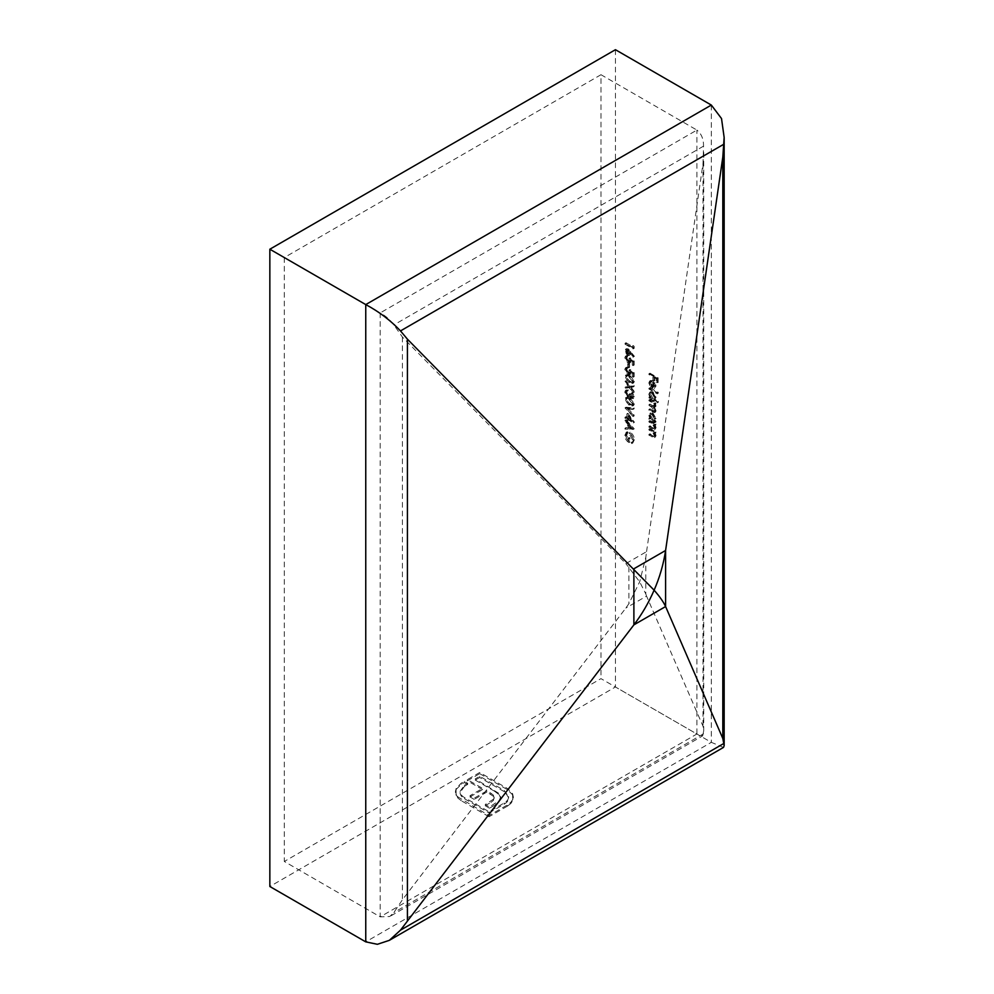 <?xml version="1.0" encoding="UTF-8"?>
<svg xmlns="http://www.w3.org/2000/svg" width="994" height="994" viewBox="0 0 994 994"><rect width="100%" height="100%" fill="white"/><g stroke="black" fill="none" stroke-linecap="round" stroke-linejoin="round"><path stroke-width="0.75" stroke-dasharray="4.97 3.73" d="M646.56 551.645L703.019 163.513L703.553 146.13C703.59 138.961 701.366 133.606 696.893 130.077L696.893 734.007L600.985 678.641L284.296 861.475L380.193 916.853L389.76 916.518L393.86 912.542L402.421 899.781L625.847 608.055L628.879 603.718L639.676 581.85L645.802 557.299L646.56 551.645L625.847 563.61L402.421 337.065L393.86 324.926C390.244 319.882 385.697 315.881 380.193 312.924L380.193 916.853L696.893 734.007L702.671 735.858L389.76 916.518M512.792 799.325L510.866 802.282L507.449 804.916L489.036 815.552L457.886 796.902L455.451 791.361L456.184 788.23L461.291 783.11L464.36 781.346L467.665 783.247L464.596 785.024L460.11 791.286C460.098 793.759 461.589 795.871 464.596 797.623L489.036 811.738L504.157 803.003C507.151 801.251 508.655 799.139 508.642 796.666L504.157 790.404L479.717 776.289L475.219 778.886L499.212 793.585L500.678 797.064L499.087 800.605L489.495 807.004L485.171 804.519L493.409 799.226L494.204 797.2L493.359 795.125L490.8 793.125L486.874 790.864L474.2 798.182L469.938 795.722L482.612 788.404L467.379 779.607L479.717 772.475L507.449 788.49L512.569 793.622L513.302 796.803L512.792 800.518L510.866 803.475L510.866 802.282M629.065 358.399L633.166 361.741L633.166 365.618L632.321 365.133L632.321 361.915L630.171 360.163L629.612 363.046L627.649 362.798L624.766 357.828L625.462 356.225L627.077 356.287L627.077 357.132L626.145 357.119L628.109 356.535L625.611 358.362L627.686 361.965L628.941 362.127L629.065 358.399L630.097 357.803L634.197 361.145L633.166 361.741M627.699 367.432L627.699 363.792L628.543 364.276L628.543 367.917L627.699 367.432L628.742 366.836L628.742 363.208L627.699 363.792M629.065 370.041L633.166 373.371L633.166 377.248L632.321 376.763L632.321 373.558L630.171 371.793L629.612 374.688L627.649 374.427L624.766 369.47L625.462 367.867L627.077 367.917L627.077 368.762L626.145 368.762L628.109 368.178L625.611 370.004L627.686 373.607L628.941 373.769L629.065 370.041L630.097 369.445L634.197 372.775L633.166 373.371M629.065 382.64L624.766 376.9L625.462 375.334L629.065 376.217L633.377 381.87L632.656 383.46L629.065 382.64L630.097 382.044L625.798 376.304L624.766 376.9M624.977 407.925L633.166 408.522L633.166 409.441L626.705 408.857L633.166 416.648L624.977 407.925L626.009 407.205L624.977 407.801M626.866 418.35L626.866 413.864L633.377 422.773L627.699 419.679L627.699 420.773L624.977 418.101L624.977 417.256L626.866 418.35L627.897 417.753L627.897 413.268L626.866 413.864M629.078 432.713C631.749 434.552 633.178 437.074 633.377 440.28L631.762 443.597L631.165 442.529L632.532 439.77L629.103 433.583L626.742 433.372L625.611 436.043L628.121 441.249L628.121 438.106L628.966 438.59L628.966 442.591C626.344 440.951 624.94 438.578 624.766 435.484L626.319 432.278L630.109 432.117C632.78 433.956 634.209 436.478 634.408 439.683L633.377 440.28M634.408 439.683L632.793 443.001L632.196 441.932L633.563 439.174L630.134 432.986L627.773 432.775L626.642 435.447L629.152 440.665L629.152 437.509L629.997 437.994L629.997 441.995C627.376 440.354 625.971 437.981 625.798 434.887L627.351 431.682L626.021 432.415L627.351 431.682L630.109 432.117M648.933 374.601L648.933 373.756L657.121 378.478L657.121 383.088L656.288 382.603L656.288 378.838L653.766 377.385L653.766 381.149L652.921 380.665L652.921 376.9L648.933 374.601L649.964 373.16L648.933 373.756M651.778 382.056L650.188 381.882L649.567 383.299L650.486 387.126L648.834 382.988L649.604 381.062L651.915 381.286L653.915 383.237L655.021 386.579L653.853 388.691L651.778 388.244L651.778 382.056L652.809 381.46L651.219 381.286L649.567 383.299M650.598 382.715L651.517 386.542L649.865 382.392L650.635 380.466L652.946 380.69L654.947 382.64L656.052 385.983L654.189 388.542L654.884 388.095L652.809 387.648L651.778 388.244M648.933 400.781L648.933 399.936L654.922 403.39L654.922 404.235L653.878 403.639L655.021 406.683L653.58 408.049L655.021 411.417L654.474 412.696L648.933 410.236L648.933 409.391L652.188 411.267L654.288 410.845L651.269 406.857L648.933 405.515L648.933 404.657L651.977 406.422L654.288 406.111L651.455 402.235L648.933 400.781L649.964 399.339L648.933 399.936M649.964 399.339L655.953 402.794L655.953 403.639L654.909 403.042L656.052 406.086L654.611 407.453L655.506 407.378L653.58 408.049L654.611 407.453L656.052 410.82L655.021 411.417M656.052 410.82L655.506 412.1L649.964 409.64L649.964 408.795L653.22 410.671L655.319 410.249L653.903 411.789L655.319 410.249L652.3 406.26L649.964 404.918L648.933 405.515M649.964 404.918L649.964 404.073L653.008 405.825L655.319 405.515L653.903 407.043L655.319 405.515L652.486 401.638L649.964 400.184M653.816 421.17L654.922 422.661L648.933 419.207L648.933 418.362L649.977 418.959L648.834 415.48L649.753 413.454L651.952 413.678L655.021 419.083L653.816 421.17L655.257 420.412L653.816 421.17M600.985 74.712L284.296 257.558L380.193 312.924L696.893 130.077L600.985 74.712L600.985 678.641M648.933 429.992L648.933 429.147L654.922 432.601L654.922 433.459L653.841 432.825L655.021 436.142L654.4 437.584L648.933 435.21L648.933 434.366L653.12 436.677L654.288 435.571L652.71 432.303L648.933 429.992L649.964 428.551L648.933 429.147M649.964 428.551L655.953 432.005L655.953 432.862L654.872 432.228L656.052 435.546L655.431 436.987L649.964 434.614L649.964 433.769L654.151 436.08L655.319 434.974L653.741 431.707L652.71 432.303M648.933 422.003L648.933 421.145L654.922 424.6L654.922 425.457L653.841 424.823L655.021 428.141L654.4 429.582L648.933 427.209L648.933 426.364L653.12 428.675L654.288 427.569L652.71 424.301L648.933 422.003L649.964 420.549L648.933 421.145M649.964 420.549L655.953 424.003L655.953 424.86L654.872 424.239L656.052 427.544L655.431 428.998L649.964 426.612L649.964 425.767L654.151 428.079L655.319 426.973L653.741 423.705L652.71 424.301M653.766 399.936L657.332 401.998L657.332 402.843L648.933 397.998L648.933 397.153L649.977 397.749L648.834 394.27L649.753 392.232L651.952 392.456L655.021 397.873L653.766 399.936L655.232 399.166L653.766 399.936M648.933 389.027L648.933 388.182L657.332 393.028L657.332 393.873L648.933 389.027L649.964 387.585L648.933 388.182M624.977 420.164L633.166 429.371L624.977 429.135L624.977 428.215L627.599 428.327L627.599 424.04L624.977 421.083L626.009 419.567L634.197 428.774L633.166 429.371M629.065 405.192L624.766 399.439L625.462 397.886L629.065 398.768L633.377 404.409L632.656 406.012L629.065 405.192L630.097 404.595L625.798 398.855L624.766 399.439M631.252 397.848L633.066 397.314L631.252 397.848L632.532 396.681L631.277 393.127L633.377 397.153L632.669 398.805L631.252 398.693L629.562 396.618L627.413 396.966L624.766 392.158L625.512 390.356L627.177 390.406L625.611 392.667L627.338 396.072L629.475 395.55L627.338 396.072L629.065 394.158L631.252 397.848M628.444 396.37L625.798 391.574L626.543 389.772L628.208 389.81L626.642 392.071L628.37 395.475L630.097 393.562L632.283 397.252L633.563 396.084L632.308 392.531L634.408 396.569L633.7 398.209L632.283 398.097L630.594 396.022L628.867 397.24L629.898 396.643L628.444 396.37L627.413 396.966M627.177 391.251L628.208 390.654L627.177 391.251M624.977 381.187L629.152 386.691L633.166 386.045L633.166 387.014L629.811 387.561L633.166 392.953L629.152 387.672L624.977 388.343L624.977 387.362L628.494 386.79L624.977 382.168L626.009 380.59L630.184 386.094L629.152 386.691M627.264 349.478L633.377 356.883L629.624 352.882L628.991 355.492L627.276 355.305L624.766 350.907L625.474 349.279L628.295 348.882L634.408 356.287L633.377 356.883M632.321 347.552L632.321 346.098L633.166 348.882L624.977 344.16L624.977 343.315L632.321 347.552L633.352 346.956L633.352 345.502L632.321 346.098M615.435 49.7L615.435 686.978L269.846 886.499M284.296 257.558L284.296 861.475M723.52 747.401L711.331 742.344L615.435 686.978M645.802 557.299L645.802 593.952L639.676 581.85L625.847 563.61M702.671 735.858L703.727 730.702L703.019 726.241L646.56 596.102L625.847 608.055M645.802 593.952L646.56 596.102M655.953 432.005L654.922 432.601M655.953 432.862L654.922 433.459M654.872 432.228L653.841 432.825M656.052 435.546L655.021 436.142M649.964 434.614L648.933 435.21M649.964 433.769L648.933 434.366M654.151 436.08L655.319 434.974L654.151 436.08M653.741 431.707L649.964 429.408M655.953 424.003L654.922 424.6M655.953 424.86L654.922 425.457M654.872 424.239L653.841 424.823M656.052 427.544L655.021 428.141M649.964 426.612L648.933 427.209M649.964 425.767L648.933 426.364M654.151 428.079L655.319 426.973L654.151 428.079M653.741 423.705L649.964 421.406M655.953 421.22L655.953 422.065L649.964 418.611L649.964 417.766L651.008 418.362L649.865 414.883L650.784 412.858L652.983 413.082L656.052 418.486L654.847 420.586L655.953 421.22L654.922 421.816M655.953 422.065L654.922 422.661M649.964 418.611L648.933 419.207M649.964 417.766L648.933 418.362M651.008 418.362L649.977 418.959M649.865 414.883L648.834 415.48M652.983 413.082L651.952 413.678M656.052 418.486L655.021 419.083M650.598 415.343L652.946 419.48L654.624 419.679L655.319 418.076L652.971 413.926L651.294 413.777L649.567 415.927L651.915 420.077L653.58 420.263L654.288 418.673L651.94 414.523L650.262 414.374L649.567 415.927M652.946 419.48L651.915 420.077M655.319 418.076L654.288 418.673M652.971 413.926L651.94 414.523M655.953 402.794L654.922 403.39M655.953 403.639L654.922 404.235M654.909 403.042L653.878 403.639M655.754 404.483L654.723 405.08M656.052 406.086L655.021 406.683M649.964 409.64L648.933 410.236M649.964 408.795L648.933 409.391M649.964 404.073L648.933 404.657M658.363 401.402L658.363 402.247L649.964 397.401L649.964 396.556L651.008 397.153L649.865 393.674L650.784 391.636L652.983 391.86L656.052 397.277L654.798 399.339L658.363 401.402L657.332 401.998M658.363 402.247L657.332 402.843M649.964 397.401L648.933 397.998M649.964 396.556L648.933 397.153M651.008 397.153L649.977 397.749M649.865 393.674L648.834 394.27M652.983 391.86L651.952 392.456M656.052 397.277L655.021 397.873M650.598 394.121L652.946 398.271L654.624 398.457L655.319 396.854L652.971 392.705L651.294 392.555L649.567 394.717L651.915 398.867L653.58 399.054L654.288 397.451L651.94 393.301L650.262 393.152L649.567 394.717M652.946 398.271L651.915 398.867M655.319 396.854L654.288 397.451M652.971 392.705L651.94 393.301M649.964 387.585L658.363 392.431L657.332 393.028M658.363 392.431L657.332 393.873M658.363 393.276L649.964 388.43M651.865 385.983L650.821 386.579M651.517 386.542L650.486 387.126M649.865 382.392L648.834 382.988M652.946 380.69L651.915 381.286M654.947 382.64L653.915 383.237M656.052 385.983L655.021 386.579M652.809 387.648L652.809 381.46M653.543 381.969L653.543 387.213L654.661 387.188L653.63 387.784L652.511 387.809L654.288 386.206L652.511 382.566L652.511 387.809L655.319 385.61L653.543 381.969L652.511 382.566M654.76 383.498L653.729 384.094M655.319 385.61L654.288 386.206M649.964 373.16L658.152 377.882L657.121 378.478M658.152 377.882L658.152 382.491L657.121 383.088M658.152 382.491L656.288 382.603M657.32 382.007L657.32 378.254L656.288 378.838M657.32 378.254L654.798 376.788L653.766 377.385M654.798 376.788L654.798 380.553L653.766 381.149M654.798 380.553L652.921 380.665M653.953 380.068L653.953 376.304L652.921 376.9M653.953 376.304L649.964 374.005M632.793 443.001L631.762 443.597M632.196 441.932L631.165 442.529M633.563 439.174L632.532 439.77M630.134 432.986L629.103 433.583M626.642 435.447L625.611 436.043M629.152 440.665L628.121 441.249M629.152 437.509L628.121 438.106M629.997 437.994L628.966 438.59M629.997 441.995L628.966 442.591M625.798 434.887L624.766 435.484M634.197 428.774L633.166 429.495M634.197 428.899L624.977 429.135M626.009 428.538L626.009 427.619L624.977 428.215M626.009 427.619L628.63 427.731L627.599 428.327M628.63 427.731L628.63 423.444L627.599 424.04M628.63 423.444L626.009 420.499L624.977 421.083M626.009 420.499L626.009 419.567M629.475 424.388L629.475 427.768L632.594 427.905L629.475 424.388L628.444 424.985L628.444 428.364L631.563 428.501L628.444 424.985M629.475 427.768L628.444 428.364M632.594 427.905L631.563 428.501M627.897 413.268L634.408 422.189L633.377 422.773M634.408 422.189L633.377 422.947M634.408 422.351L628.742 419.083L627.699 419.679M628.742 419.083L627.699 420.773M628.742 420.176L626.866 420.288M627.897 419.692L627.897 418.598L626.866 419.195M627.897 418.598L626.009 417.505L624.977 418.101M626.009 417.505L626.009 416.66L624.977 417.256M626.009 416.66L627.897 417.753M628.742 415.417L628.742 418.238L632.296 420.288L628.742 415.417L627.699 416.014L627.699 418.834L631.265 420.884L627.699 416.014M628.742 418.238L627.699 418.834M632.296 420.288L631.265 420.884M626.009 407.205L634.197 407.925L633.166 408.522M634.197 407.925L633.166 409.441M634.197 408.845L626.705 408.857M627.748 408.261L634.197 415.144L633.166 415.74M634.197 415.144L633.166 416.648M634.197 416.051L626.009 407.329M625.798 398.855L626.493 397.289L630.097 398.172L629.065 398.768M630.097 398.172L634.408 403.825L633.377 404.409M634.408 403.825L633.687 405.415L630.097 404.595M630.097 403.75C631.911 405.005 633.066 404.881 633.563 403.365L630.097 399.016L627.177 398.234L626.642 399.364L628.046 402.197L630.097 403.75L629.065 404.347C630.879 405.602 632.035 405.477 632.532 403.962L629.065 399.613L626.145 398.83L625.611 399.961L627.015 402.794L629.065 404.347M633.041 404.471L633.563 403.365L632.532 403.962L632.01 405.067L633.041 404.471M628.046 402.197L627.015 402.794M626.642 399.364L625.611 399.961M633.563 396.084L632.532 396.681M632.308 393.388L631.277 393.984M632.308 392.531L631.277 393.127M634.408 396.569L633.377 397.153M632.283 398.097L631.252 398.693M630.594 396.022L629.898 396.643L630.594 396.022M625.798 391.574L624.766 392.158M628.208 389.81L627.177 390.406M626.642 392.071L625.611 392.667M630.097 393.562L629.065 394.158M630.942 394.046L629.91 394.643M630.184 386.094L633.166 386.045M634.197 385.448L633.166 387.014M634.197 386.43L629.811 387.561M630.842 386.964L634.197 391.375L633.166 391.971M634.197 391.375L633.166 392.953M634.197 392.357L630.184 387.076L629.152 387.672M630.184 387.076L624.977 388.343M626.009 387.747L626.009 386.765L624.977 387.362M626.009 386.765L628.494 386.79M629.525 386.206L626.009 381.572L624.977 382.168M626.009 381.572L626.009 380.59M625.798 376.304L626.493 374.738L630.097 375.62L629.065 376.217M630.097 375.62L634.408 381.274L633.377 381.87M634.408 381.274L633.687 382.864L630.097 382.044M630.097 381.199C631.911 382.466 633.066 382.33 633.563 380.814L630.097 376.477L627.177 375.682L626.642 376.813L628.046 379.658L630.097 381.199L629.065 381.795C630.879 383.063 632.035 382.926 632.532 381.41L629.065 377.074L626.145 376.279L625.611 377.409L627.015 380.255L629.065 381.795M633.041 381.92L633.563 380.814L632.532 381.41L632.01 382.516L633.041 381.92M628.046 379.658L627.015 380.255M626.642 376.813L625.611 377.409M634.197 372.775L634.197 376.651L633.166 377.248M634.197 376.651L632.321 376.763M633.352 376.167L633.352 372.961L632.321 373.558M633.352 372.961L631.202 371.197L630.171 371.793M631.202 371.197L631.364 372.415L630.333 372.998M631.364 372.415L630.643 374.092L627.649 374.427M628.68 373.843L625.798 368.873L624.766 369.47M625.798 368.873L626.493 367.271L628.109 367.32L627.077 367.917M628.109 367.32L625.611 370.004M626.642 369.408L628.717 373.011L627.686 373.607M628.717 373.011L629.972 373.172L630.519 371.768L629.488 372.365M630.519 371.768L630.097 369.445M628.742 363.208L629.575 363.692L628.543 364.276M629.575 363.692L629.575 367.32L628.543 367.917M629.575 367.32L628.742 366.836M634.197 361.145L634.197 365.022L633.166 365.618M634.197 365.022L632.321 365.133M633.352 364.537L633.352 361.319L632.321 361.915M633.352 361.319L631.202 359.567L630.171 360.163M631.202 359.567L631.364 360.772L630.333 361.369M631.364 360.772L630.643 362.45L627.649 362.798M628.68 362.201L625.798 357.244L624.766 357.828M625.798 357.244L626.493 355.628L628.109 355.69L627.077 356.287M628.109 355.69L625.611 358.362M626.642 357.765L628.717 361.369L627.686 361.965M628.717 361.369L629.972 361.53L630.519 360.139L629.488 360.735M630.519 360.139L630.097 357.803M634.408 356.287L632.929 357.281M633.961 356.684L630.656 352.286L629.624 352.882M630.656 352.286L629.699 353.901M630.73 353.305L630.022 354.895L627.276 355.305M628.307 354.709L625.798 350.31L624.766 350.907M625.798 350.31L626.506 348.683L628.295 348.882M626.642 350.832L628.258 353.839L629.326 353.939L627.226 354.436L628.854 353.243L627.226 350.31L626.145 350.199L628.258 349.714L625.611 351.429L627.226 354.436L628.258 353.839L629.885 352.646L628.258 349.714L625.611 351.429M629.885 352.646L628.854 353.243M633.352 345.502L634.197 346.546L633.166 347.142M634.197 346.546L634.197 348.298L633.166 348.882M634.197 348.298L626.009 343.564L624.977 344.16M626.009 343.564L626.009 342.719L624.977 343.315M626.009 342.719L633.352 346.956M510.866 803.475L507.449 806.109L507.449 804.916M507.449 806.109L489.036 816.733L489.036 815.552M489.036 816.733L461.291 800.717L461.291 799.524M461.291 800.717L457.886 798.095L457.886 796.902M457.886 798.095L455.998 793.982M455.998 795.163L456.184 788.23M456.184 789.422L461.291 784.303L464.36 782.539L464.36 781.346M464.36 782.539L467.665 784.44L467.665 783.247M467.665 784.44L464.596 786.217L464.596 785.024M464.596 786.217L460.11 792.479L460.11 791.286M460.11 792.479C460.098 794.951 461.589 797.064 464.596 798.816L464.596 797.623M464.596 798.816L489.036 812.93L489.036 811.738M489.036 812.93L504.157 804.196L504.157 803.003M504.157 804.196C507.151 802.444 508.655 800.332 508.642 797.859L508.642 796.666M508.642 797.859L504.157 790.404M504.157 791.597L479.717 777.482L479.717 776.289M479.717 777.482L475.219 780.079L475.219 778.886M475.219 780.079L494.602 791.261L494.602 790.068M494.602 791.261L499.212 794.778L499.212 793.585M499.212 794.778L500.678 798.257L500.678 797.064M500.678 798.257L499.087 801.798L499.087 800.605M499.087 801.798L494.428 805.339L494.428 804.158M494.428 805.339L489.495 808.197L489.495 807.004M489.495 808.197L485.171 805.699L485.171 804.519M485.171 805.699L490.912 802.394L490.912 801.201M490.912 802.394L493.409 800.418L493.409 799.226M493.409 800.418L494.204 797.2M494.204 798.381L493.359 795.125M493.359 796.318L486.874 792.056L486.874 790.864M486.874 792.056L474.2 799.375L474.2 798.182M474.2 799.375L469.938 796.915L469.938 795.722M469.938 796.915L482.612 789.596L482.612 788.404M482.612 789.596L467.379 780.799L467.379 779.607M467.379 780.799L479.717 773.667L479.717 772.475M479.717 773.667L507.449 789.683L512.569 794.802L512.569 793.622M512.569 794.802L512.792 800.518M711.331 105.066L711.331 742.344L365.755 941.865M628.879 567.065L628.879 603.718M402.421 337.065L402.421 899.781M703.019 163.513L703.019 726.241M703.553 146.13L393.86 324.926M703.553 733.746L393.86 912.542M653.021 436.378L651.989 436.975M652.785 435.397L651.753 435.981M652.139 430.651L651.107 431.247M653.021 428.377L651.989 428.973M652.785 427.395L651.753 427.992M652.139 422.649L651.107 423.245M653.207 411.516L652.176 412.112M653.22 410.671L652.188 411.267M652.3 406.26L651.269 406.857M653.008 405.825L651.977 406.422M652.486 401.638L651.455 402.235M630.097 399.016L629.065 399.613M630.097 376.477L629.065 377.074M630.668 351.317L629.637 351.913M461.291 784.303L461.291 783.11M490.8 794.318L490.8 793.125M507.449 789.683L507.449 788.49M703.727 152.442L703.727 730.702M654.4 437.584L655.431 436.987M653.89 436.652L654.922 436.055M654.4 429.582L655.431 428.998M653.89 428.662L654.922 428.066M649.753 413.454L650.784 412.858M653.58 420.263L654.624 419.679M650.262 414.374L651.294 413.777M654.474 412.696L655.506 412.1M649.753 392.232L650.784 391.636M653.58 399.054L654.624 398.457M650.262 393.152L651.294 392.555M649.604 381.062L650.635 380.466M650.188 381.882L651.219 381.286M626.742 433.372L627.773 432.775M625.462 397.886L626.493 397.289M632.656 406.012L633.687 405.415M626.145 398.83L627.177 398.234M632.669 398.805L633.7 398.209M629.103 397.128L630.134 396.531M625.512 390.356L626.543 389.772M626.133 391.276L627.164 390.679M625.462 375.334L626.493 374.738M632.656 383.46L633.687 382.864M626.145 376.279L627.177 375.682M629.612 374.688L630.643 374.092M625.462 367.867L626.493 367.271M628.941 373.769L629.972 373.172M629.612 363.046L630.643 362.45M625.462 356.225L626.493 355.628M628.941 362.127L629.972 361.53M628.991 355.492L630.022 354.895M625.474 349.279L626.506 348.683M455.451 791.361L455.451 792.553M513.302 796.803L513.302 797.996"/><path stroke-width="1.49" d="M724.154 137.495L724.154 745.649L722.812 738.455L665.595 606.551L633.886 624.866L633.886 568.779L665.595 550.477L722.812 157.064L724.154 137.495L721.52 118.547L711.331 105.066L615.435 49.7L269.846 249.221L269.846 886.499L365.755 941.865L377.385 944.3L389.325 940.349L400.495 930.148L633.886 624.866C641.863 614.416 648.61 602.861 654.114 590.188C659.656 577.539 663.483 564.306 665.595 550.477L665.595 606.551C663.483 601.942 659.656 596.487 654.114 590.188L407.416 339.165L400.495 330.915C390.654 320.478 379.074 311.706 365.755 304.586L365.755 941.865M724.154 745.649L723.52 747.401L389.673 940.15M269.846 249.221L365.755 304.586L711.331 105.066M407.416 339.165L407.416 920.543M722.812 157.064L722.812 738.455M723.98 144.142L400.495 330.915M723.98 743.388L400.495 930.148"/></g></svg>
